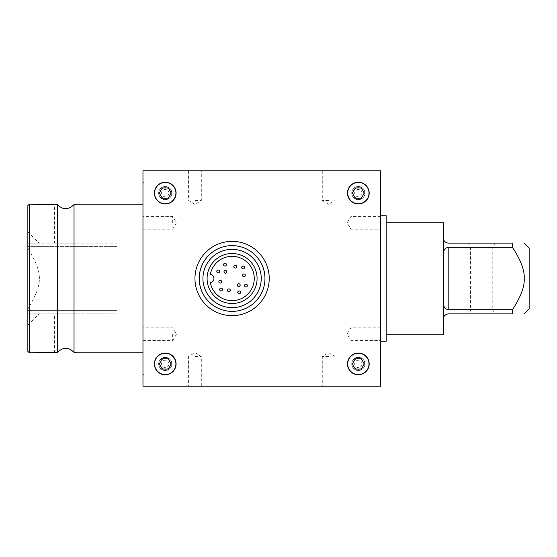 <?xml version="1.0" encoding="UTF-8"?>
<svg xmlns="http://www.w3.org/2000/svg" width="557" height="557" viewBox="0 0 557 557"><rect width="100%" height="100%" fill="white"/><g stroke="black" fill="none" stroke-linecap="round" stroke-linejoin="round"><path stroke-width="0.42" stroke-dasharray="2.79 2.09" d="M207.093 278.5A24.995 24.995 0 0 1 244.586 256.854A24.995 24.995 0 0 1 244.586 300.146A24.995 24.995 0 0 1 207.093 278.5M217.78 270.089A1.413 1.413 0 0 1 219.604 271.725A1.413 1.413 0 0 1 217.272 272.484A1.413 1.413 0 0 1 217.78 270.089M225.46 263.287A1.413 1.413 0 0 1 225.968 265.682A1.413 1.413 0 0 1 223.636 264.93A1.413 1.413 0 0 1 225.46 263.287M244.509 267.492A1.413 1.413 0 0 1 242.386 268.718A1.413 1.413 0 0 1 242.386 266.267A1.413 1.413 0 0 1 244.509 267.492M246.389 286.911A1.413 1.413 0 0 1 244.572 285.275A1.413 1.413 0 0 1 246.897 284.516A1.413 1.413 0 0 1 246.389 286.911M238.716 293.713A1.413 1.413 0 0 1 238.208 291.318A1.413 1.413 0 0 1 240.533 292.07A1.413 1.413 0 0 1 238.716 293.713M219.667 289.508A1.413 1.413 0 0 1 221.79 288.282A1.413 1.413 0 0 1 221.79 290.733A1.413 1.413 0 0 1 219.667 289.508M235.966 265.431A1.413 1.413 0 0 1 235.966 267.882A1.413 1.413 0 0 1 233.843 266.657A1.413 1.413 0 0 1 235.966 265.431M245.345 275.325A1.413 1.413 0 0 1 243.221 276.55A1.413 1.413 0 0 1 243.221 274.1A1.413 1.413 0 0 1 245.345 275.325M228.203 291.569A1.413 1.413 0 0 1 228.203 289.118A1.413 1.413 0 0 1 230.326 290.343A1.413 1.413 0 0 1 228.203 291.569M218.831 281.675A1.413 1.413 0 0 1 220.948 280.45A1.413 1.413 0 0 1 220.948 282.9A1.413 1.413 0 0 1 218.831 281.675M240.171 285.17A1.413 1.413 0 0 1 238.048 286.395A1.413 1.413 0 0 1 238.048 283.945A1.413 1.413 0 0 1 240.171 285.17M224.005 271.83A1.413 1.413 0 0 1 226.128 270.605A1.413 1.413 0 0 1 226.128 273.055A1.413 1.413 0 0 1 224.005 271.83M202.936 278.5A29.152 29.152 0 0 1 246.66 253.254A29.152 29.152 0 0 1 246.66 303.746A29.152 29.152 0 0 1 202.936 278.5M199.225 278.5A32.863 32.863 0 0 1 248.519 250.037A32.863 32.863 0 0 1 248.519 306.963A32.863 32.863 0 0 1 199.225 278.5M194.95 278.5A37.131 37.131 0 0 1 250.657 246.34A37.131 37.131 0 0 1 250.657 310.66A37.131 37.131 0 0 1 194.95 278.5M154.588 363.909A10.66 10.66 0 0 1 170.574 354.677A10.66 10.66 0 0 1 170.574 373.141A10.66 10.66 0 0 1 154.588 363.909M481.631 311.043L492.771 311.043L481.631 311.043M481.631 313.87L467.657 313.87L481.631 313.87M481.631 245.957L492.771 245.957L481.631 245.957M481.631 243.131L467.657 243.131L481.631 243.131M386.196 317.441L386.196 222.8L386.196 317.441M443.741 222.8L443.748 252.794M443.741 317.441L443.748 239.266M443.748 304.206L443.748 318.033C443.657 315.972 445.134 314.58 448.197 313.87L512.44 313.87L512.44 309.692C520.767 296.965 524.694 286.563 524.228 278.5C524.694 270.437 520.767 260.035 512.44 247.308L512.44 243.131L448.197 243.131C445.134 242.42 443.657 241.028 443.748 238.967M443.741 334.2L443.748 318.033M529.15 248.053L529.15 308.947M54.586 243.131L76.866 243.131L54.586 243.131L54.586 204.231L57.427 204.607C62.864 210.031 68.4 210.031 74.032 204.607L76.866 204.231L76.866 243.131M76.866 313.87L76.866 352.769L74.032 352.393C68.588 346.969 63.052 346.969 57.427 352.393L54.586 352.769L54.586 313.87L76.866 313.87L54.586 313.87M57.427 204.607L57.427 352.393M29.263 204.231L29.263 352.769M142.968 352.393L142.968 204.231L142.968 352.393M74.032 352.393L74.032 204.607M27.85 351.356L27.85 205.644M142.968 278.5L142.968 181.951L142.968 278.5M143.908 278.5L143.908 181.951L143.908 278.5M380.626 278.5L380.626 215.74L380.626 278.5M386.196 215.74L386.196 341.26M347.686 193.091A10.66 10.66 0 0 1 363.672 183.859A10.66 10.66 0 0 1 363.672 202.323A10.66 10.66 0 0 1 347.686 193.091M194.95 356.48L201.307 356.48L194.95 356.48M194.95 386.189L201.307 386.189L194.95 386.189M194.95 200.52L201.307 200.52L194.95 200.52M194.95 170.811L201.307 170.811L194.95 170.811M350.917 222.8L350.917 216.443L350.917 222.8M380.626 222.8L380.626 216.443L380.626 222.8M172.67 334.2L172.67 340.557L172.67 334.2M142.968 334.2L142.968 340.557L142.968 334.2M350.917 334.2L350.917 340.557L350.917 334.2M380.626 334.2L380.626 340.557L380.626 334.2M328.637 200.52L322.28 200.52L328.637 200.52M328.637 170.811L322.28 170.811L328.637 170.811M328.637 356.48L322.28 356.48L328.637 356.48M328.637 386.189L322.28 386.189L328.637 386.189M172.67 222.8L172.67 216.443L172.67 222.8M142.968 222.8L142.968 216.443L142.968 222.8M347.498 193.091A10.848 10.848 0 0 1 363.77 183.699A10.848 10.848 0 0 1 363.77 202.483A10.848 10.848 0 0 1 347.498 193.091M154.4 193.091A10.848 10.848 0 0 1 170.672 183.699A10.848 10.848 0 0 1 170.672 202.483A10.848 10.848 0 0 1 154.4 193.091M347.498 363.909A10.848 10.848 0 0 1 363.77 354.517A10.848 10.848 0 0 1 363.77 373.301A10.848 10.848 0 0 1 347.498 363.909M154.4 363.909A10.848 10.848 0 0 1 170.672 354.517A10.848 10.848 0 0 1 170.672 373.301A10.848 10.848 0 0 1 154.4 363.909M154.588 193.091A10.66 10.66 0 0 1 170.574 183.859A10.66 10.66 0 0 1 170.574 202.323A10.66 10.66 0 0 1 154.588 193.091M347.686 363.909A10.66 10.66 0 0 1 363.672 354.677A10.66 10.66 0 0 1 363.672 373.141A10.66 10.66 0 0 1 347.686 363.909M355.366 358.75L352.386 363.909L355.366 369.068L361.326 369.068L364.299 363.909L361.326 358.75L355.366 358.75M162.268 187.932L159.288 193.091L162.268 198.25L168.228 198.25L171.208 193.091L168.228 187.932L162.268 187.932M380.626 207.942L142.968 207.942L142.968 170.811L380.626 170.811L380.626 386.189L142.968 386.189L142.968 349.058L380.626 349.058M142.968 207.942L142.968 349.058M355.366 187.932L352.386 193.091L355.366 198.25L361.326 198.25L364.299 193.091L361.326 187.932L355.366 187.932M27.85 248.297L27.85 313.87L28.038 248.297C43.195 274.176 43.195 282.824 28.038 308.703L28.038 308.703C43.195 282.824 43.195 274.176 28.038 248.297L27.85 248.297M27.85 313.87L27.85 325.01L27.85 313.87L28.038 325.01L27.85 313.87L116.97 313.87L27.85 313.87M27.85 243.131L27.85 231.99L27.85 243.131L28.038 231.99L27.85 243.131L116.97 243.131L116.97 310.346L27.85 310.346L116.97 310.346L116.97 246.654L27.85 246.654L116.97 246.654L116.97 243.131L27.85 243.131M28.038 248.297L28.038 308.703L28.038 248.297M28.038 313.87C43.195 313.87 43.195 313.87 28.038 313.87C43.195 313.87 43.195 313.87 28.038 313.87M28.038 243.131C43.195 243.131 43.195 243.131 28.038 243.131C43.195 243.131 43.195 243.131 28.038 243.131M512.44 247.308L448.197 247.308L448.197 309.692L512.44 309.692M116.97 310.346L116.97 313.87L116.97 310.346M162.268 358.75L159.288 363.909L162.268 369.068L168.228 369.068L171.208 363.909L168.228 358.75L162.268 358.75M210.295 282.538A22.169 22.169 0 0 0 244.321 296.985A22.169 22.169 0 0 0 244.321 260.015A22.169 22.169 0 0 0 210.295 274.462A4.059 4.059 0 0 1 210.295 282.538M199.072 278.5A33.009 33.009 0 0 0 248.596 307.088A33.009 33.009 0 0 0 248.596 249.912A33.009 33.009 0 0 0 199.072 278.5A33.009 33.009 0 0 1 248.596 249.912A33.009 33.009 0 0 1 248.596 307.088A33.009 33.009 0 0 1 199.072 278.5M351.739 363.909A6.6 6.6 0 0 0 361.646 369.625A6.6 6.6 0 0 0 361.646 358.193A6.6 6.6 0 0 0 351.739 363.909A6.6 6.6 0 0 1 361.646 358.193A6.6 6.6 0 0 1 361.646 369.625A6.6 6.6 0 0 1 351.739 363.909M351.836 363.909A6.51 6.51 0 0 0 361.597 369.542A6.51 6.51 0 0 0 361.597 358.269A6.51 6.51 0 0 0 351.836 363.909A6.51 6.51 0 0 1 361.597 358.269A6.51 6.51 0 0 1 361.597 369.542A6.51 6.51 0 0 1 351.836 363.909M352.964 363.909A5.375 5.375 0 0 1 361.033 359.251A5.375 5.375 0 0 1 361.033 368.567A5.375 5.375 0 0 1 352.964 363.909A5.375 5.375 0 0 0 361.033 368.567A5.375 5.375 0 0 0 361.033 359.251A5.375 5.375 0 0 0 352.964 363.909M362.022 363.909A3.676 3.676 0 0 0 358.346 360.233A3.676 3.676 0 0 0 354.663 363.909A3.676 3.676 0 0 0 358.346 367.585A3.676 3.676 0 0 0 362.022 363.909M158.641 363.909A6.6 6.6 0 0 0 168.548 369.625A6.6 6.6 0 0 0 168.548 358.193A6.6 6.6 0 0 0 158.641 363.909A6.6 6.6 0 0 1 168.548 358.193A6.6 6.6 0 0 1 168.548 369.625A6.6 6.6 0 0 1 158.641 363.909M158.738 363.909A6.51 6.51 0 0 0 168.499 369.542A6.51 6.51 0 0 0 168.499 358.269A6.51 6.51 0 0 0 158.738 363.909A6.51 6.51 0 0 1 168.499 358.269A6.51 6.51 0 0 1 168.499 369.542A6.51 6.51 0 0 1 158.738 363.909M159.873 363.909A5.375 5.375 0 0 1 167.935 359.251A5.375 5.375 0 0 1 167.935 368.567A5.375 5.375 0 0 1 159.873 363.909A5.375 5.375 0 0 0 167.935 368.567A5.375 5.375 0 0 0 167.935 359.251A5.375 5.375 0 0 0 159.873 363.909M168.924 363.909A3.676 3.676 0 0 0 165.248 360.233A3.676 3.676 0 0 0 161.565 363.909A3.676 3.676 0 0 0 165.248 367.585A3.676 3.676 0 0 0 168.924 363.909M158.641 193.091A6.6 6.6 0 0 0 168.548 198.807A6.6 6.6 0 0 0 168.548 187.375A6.6 6.6 0 0 0 158.641 193.091A6.6 6.6 0 0 1 168.548 187.375A6.6 6.6 0 0 1 168.548 198.807A6.6 6.6 0 0 1 158.641 193.091M158.738 193.091A6.51 6.51 0 0 0 168.499 198.731A6.51 6.51 0 0 0 168.499 187.458A6.51 6.51 0 0 0 158.738 193.091A6.51 6.51 0 0 1 168.499 187.458A6.51 6.51 0 0 1 168.499 198.731A6.51 6.51 0 0 1 158.738 193.091M159.873 193.091A5.375 5.375 0 0 1 167.935 188.433A5.375 5.375 0 0 1 167.935 197.749A5.375 5.375 0 0 1 159.873 193.091A5.375 5.375 0 0 0 167.935 197.749A5.375 5.375 0 0 0 167.935 188.433A5.375 5.375 0 0 0 159.873 193.091M168.924 193.091A3.676 3.676 0 0 0 165.248 189.415A3.676 3.676 0 0 0 161.565 193.091A3.676 3.676 0 0 0 165.248 196.767A3.676 3.676 0 0 0 168.924 193.091M351.739 193.091A6.6 6.6 0 0 0 361.646 198.807A6.6 6.6 0 0 0 361.646 187.375A6.6 6.6 0 0 0 351.739 193.091A6.6 6.6 0 0 1 361.646 187.375A6.6 6.6 0 0 1 361.646 198.807A6.6 6.6 0 0 1 351.739 193.091M351.836 193.091A6.51 6.51 0 0 0 361.597 198.731A6.51 6.51 0 0 0 361.597 187.458A6.51 6.51 0 0 0 351.836 193.091A6.51 6.51 0 0 1 361.597 187.458A6.51 6.51 0 0 1 361.597 198.731A6.51 6.51 0 0 1 351.836 193.091M352.964 193.091A5.375 5.375 0 0 1 361.033 188.433A5.375 5.375 0 0 1 361.033 197.749A5.375 5.375 0 0 1 352.964 193.091A5.375 5.375 0 0 0 361.033 197.749A5.375 5.375 0 0 0 361.033 188.433A5.375 5.375 0 0 0 352.964 193.091M362.022 193.091A3.676 3.676 0 0 0 358.346 189.415A3.676 3.676 0 0 0 354.663 193.091A3.676 3.676 0 0 0 358.346 196.767A3.676 3.676 0 0 0 362.022 193.091M467.657 243.131L470.491 245.957L470.491 311.043L467.657 313.87M495.598 243.131L492.771 245.957L492.771 311.043L495.598 313.87M142.968 374.102L143.908 375.049L142.968 375.049M142.968 182.898L143.908 181.951L142.968 181.951M201.307 386.189L201.307 356.48L194.95 352.665L188.6 356.48L188.6 386.189M188.6 170.811L188.6 200.52L194.95 204.335L201.307 200.52L201.307 170.811M380.626 216.443L350.917 216.443L347.102 222.8L350.917 229.15L380.626 229.15M142.968 340.557L172.67 340.557L176.492 334.2L172.67 327.85L142.968 327.85M380.626 327.85L350.917 327.85L347.102 334.2L350.917 340.557L380.626 340.557M322.28 170.811L322.28 200.52L328.637 204.335L334.987 200.52L334.987 170.811M334.987 386.189L334.987 356.48L328.637 352.665L322.28 356.48L322.28 386.189M142.968 229.15L172.67 229.15L176.492 222.8L172.67 216.443L142.968 216.443M27.85 325.01L39.178 313.87M27.85 231.99L39.178 243.131"/><path stroke-width="0.84" d="M207.093 278.5A24.995 24.995 0 0 1 244.586 256.854A24.995 24.995 0 0 1 244.586 300.146A24.995 24.995 0 0 1 207.093 278.5M217.78 270.089A1.413 1.413 0 0 1 219.604 271.725A1.413 1.413 0 0 1 217.272 272.484A1.413 1.413 0 0 1 217.78 270.089M225.46 263.287A1.413 1.413 0 0 1 225.968 265.682A1.413 1.413 0 0 1 223.636 264.93A1.413 1.413 0 0 1 225.46 263.287M244.509 267.492A1.413 1.413 0 0 1 242.386 268.718A1.413 1.413 0 0 1 242.386 266.267A1.413 1.413 0 0 1 244.509 267.492M246.389 286.911A1.413 1.413 0 0 1 244.572 285.275A1.413 1.413 0 0 1 246.897 284.516A1.413 1.413 0 0 1 246.389 286.911M238.716 293.713A1.413 1.413 0 0 1 238.208 291.318A1.413 1.413 0 0 1 240.533 292.07A1.413 1.413 0 0 1 238.716 293.713M219.667 289.508A1.413 1.413 0 0 1 221.79 288.282A1.413 1.413 0 0 1 221.79 290.733A1.413 1.413 0 0 1 219.667 289.508M235.966 265.431A1.413 1.413 0 0 1 235.966 267.882A1.413 1.413 0 0 1 233.843 266.657A1.413 1.413 0 0 1 235.966 265.431M245.345 275.325A1.413 1.413 0 0 1 243.221 276.55A1.413 1.413 0 0 1 243.221 274.1A1.413 1.413 0 0 1 245.345 275.325M228.203 291.569A1.413 1.413 0 0 1 228.203 289.118A1.413 1.413 0 0 1 230.326 290.343A1.413 1.413 0 0 1 228.203 291.569M218.831 281.675A1.413 1.413 0 0 1 220.948 280.45A1.413 1.413 0 0 1 220.948 282.9A1.413 1.413 0 0 1 218.831 281.675M240.171 285.17A1.413 1.413 0 0 1 238.048 286.395A1.413 1.413 0 0 1 238.048 283.945A1.413 1.413 0 0 1 240.171 285.17M224.005 271.83A1.413 1.413 0 0 1 226.128 270.605A1.413 1.413 0 0 1 226.128 273.055A1.413 1.413 0 0 1 224.005 271.83M202.936 278.5A29.152 29.152 0 0 1 246.66 253.254A29.152 29.152 0 0 1 246.66 303.746A29.152 29.152 0 0 1 202.936 278.5M199.225 278.5A32.863 32.863 0 0 1 248.519 250.037A32.863 32.863 0 0 1 248.519 306.963A32.863 32.863 0 0 1 199.225 278.5M194.95 278.5A37.131 37.131 0 0 1 250.657 246.34A37.131 37.131 0 0 1 250.657 310.66A37.131 37.131 0 0 1 194.95 278.5M154.588 363.909A10.66 10.66 0 0 1 170.574 354.677A10.66 10.66 0 0 1 170.574 373.141A10.66 10.66 0 0 1 154.588 363.909M443.748 318.033L443.748 238.967C443.657 241.028 445.134 242.42 448.197 243.131L512.44 243.131C528.496 243.131 528.496 243.131 512.44 243.131C528.496 243.131 528.496 243.131 512.44 243.131L512.44 247.308C520.767 260.035 524.694 270.437 524.228 278.5C524.694 286.563 520.767 296.965 512.44 309.692L512.44 313.87C528.496 313.87 528.496 313.87 512.44 313.87C528.496 313.87 528.496 313.87 512.44 313.87L448.197 313.87C445.134 314.58 443.657 315.972 443.748 318.033L443.741 334.2L386.196 334.2M386.196 222.8L443.741 222.8L443.748 238.967M443.741 317.441L443.748 304.206C443.657 307.172 445.134 309.003 448.197 309.692C445.134 309.003 443.657 307.172 443.748 304.206M524.228 313.87L529.15 308.947L529.15 248.053L524.228 243.131M142.968 204.231L76.866 204.231L74.032 204.607C68.4 210.031 62.864 210.031 57.427 204.607L29.263 204.231L29.263 352.769L57.427 352.393C63.052 346.969 68.588 346.969 74.032 352.393L76.866 352.769L142.968 352.769M57.427 352.393L57.427 204.607M74.032 204.607L74.032 352.393M29.263 204.231L27.85 205.644L27.85 351.356L29.263 352.769M380.626 341.26L386.196 341.26L386.196 215.74L380.626 215.74M347.686 193.091A10.66 10.66 0 0 1 363.672 183.859A10.66 10.66 0 0 1 363.672 202.323A10.66 10.66 0 0 1 347.686 193.091M347.498 193.091A10.848 10.848 0 0 1 363.77 183.699A10.848 10.848 0 0 1 363.77 202.483A10.848 10.848 0 0 1 347.498 193.091M154.4 193.091A10.848 10.848 0 0 1 170.672 183.699A10.848 10.848 0 0 1 170.672 202.483A10.848 10.848 0 0 1 154.4 193.091M347.498 363.909A10.848 10.848 0 0 1 363.77 354.517A10.848 10.848 0 0 1 363.77 373.301A10.848 10.848 0 0 1 347.498 363.909M154.4 363.909A10.848 10.848 0 0 1 170.672 354.517A10.848 10.848 0 0 1 170.672 373.301A10.848 10.848 0 0 1 154.4 363.909M154.588 193.091A10.66 10.66 0 0 1 170.574 183.859A10.66 10.66 0 0 1 170.574 202.323A10.66 10.66 0 0 1 154.588 193.091M347.686 363.909A10.66 10.66 0 0 1 363.672 354.677A10.66 10.66 0 0 1 363.672 373.141A10.66 10.66 0 0 1 347.686 363.909M352.386 363.909L355.366 358.75L361.326 358.75L364.299 363.909L361.326 369.068L355.366 369.068L352.386 363.909M159.288 193.091L162.268 187.932L168.228 187.932L171.208 193.091L168.228 198.25L162.268 198.25L159.288 193.091M380.626 386.189L380.626 170.811L142.968 170.811L142.968 386.189L380.626 386.189M352.386 193.091L355.366 187.932L361.326 187.932L364.299 193.091L361.326 198.25L355.366 198.25L352.386 193.091M512.44 309.692L448.197 309.692L448.197 247.308L512.44 247.308M448.197 247.308C445.134 247.997 443.657 249.828 443.748 252.794C443.657 249.828 445.134 247.997 448.197 247.308M443.748 252.794L443.748 239.266M159.288 363.909L162.268 358.75L168.228 358.75L171.208 363.909L168.228 369.068L162.268 369.068L159.288 363.909M210.295 282.538A22.169 22.169 0 0 0 244.321 296.985A22.169 22.169 0 0 0 244.321 260.015A22.169 22.169 0 0 0 210.295 274.462A4.059 4.059 0 0 1 210.295 282.538"/></g></svg>
